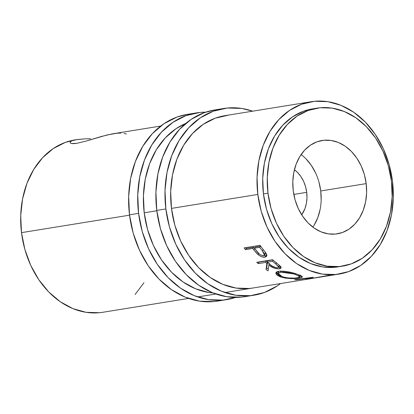 <?xml version="1.0" encoding="UTF-8"?>
<svg xmlns="http://www.w3.org/2000/svg" width="414" height="414" viewBox="0 0 414 414"><rect width="100%" height="100%" fill="white"/><g stroke="black" fill="none" stroke-linecap="round" stroke-linejoin="round"><path stroke-width="0.62" d="M253.906 295.223A94.578 73.237 -99.2 0 0 280.552 283.549L277.375 285.836L264.344 292.501L250.335 295.689L235.882 295.265L221.542 291.254L207.864 283.807L195.377 273.214L184.556 259.878L175.826 244.307L169.512 227.11L165.864 208.941L156.771 210.41A94.578 73.237 80.8 0 0 244.814 296.693L253.906 295.223A94.578 73.237 -99.2 0 1 165.864 208.941L165.015 190.502L167.008 172.493L171.758 155.617L179.081 140.517L188.706 127.776L200.252 117.881L213.282 111.216L227.291 108.028L241.745 108.447L252.69 111.18A94.578 73.237 -99.2 0 0 223.72 108.489L214.633 109.958A94.578 73.237 80.8 0 0 156.771 210.41L165.864 208.941A94.578 73.237 -99.2 0 1 223.72 108.489M252.514 288.082L252.747 288.041A87.302 67.601 -99.2 0 1 171.474 208.397A87.302 67.601 -99.2 0 1 224.885 115.672L311.235 101.715A87.302 67.601 -99.2 0 1 392.503 181.363A87.302 67.601 -99.2 0 1 339.097 274.084A87.302 67.601 -99.2 0 1 257.824 194.44L171.474 208.397L174.843 225.169L180.67 241.041L188.732 255.412L198.715 267.723L210.245 277.504L222.867 284.377L236.104 288.082L249.451 288.47L253.001 288.004M228.181 115.247L215.244 118.187L203.217 124.34L192.562 133.474L183.676 145.236L176.913 159.178L172.529 174.755L170.692 191.371L171.474 208.397L257.824 194.44A87.302 67.601 -99.2 0 1 311.235 101.715M214.882 109.917L204.195 112.68L191.164 119.351L179.614 129.246L169.994 141.986L162.666 157.087L157.915 173.963L155.928 191.967L156.771 210.41L160.425 228.58L166.733 245.776L175.469 261.343L186.284 274.684L198.772 285.277L212.449 292.724L226.789 296.734L241.243 297.154L245.093 296.652M226.639 299.632A94.578 73.237 -99.2 0 0 235.602 297.423L223.063 300.093L208.615 299.674L194.269 295.663L180.597 288.216L168.105 277.623L157.289 264.282L148.554 248.716L142.245 231.519L138.592 213.35L129.504 214.819A94.578 73.237 80.8 0 0 217.547 301.102L226.639 299.632A94.578 73.237 -99.2 0 1 138.592 213.35L137.748 194.906L139.741 176.902L144.486 160.027L151.814 144.926L161.434 132.185L172.985 122.29L186.015 115.62L200.024 112.437L205.665 112.168A94.578 73.237 -99.2 0 0 196.453 112.898L187.361 114.367A94.578 73.237 80.8 0 0 129.504 214.819L138.592 213.35A94.578 73.237 -99.2 0 1 196.453 112.898M213.065 292.972A87.302 67.601 -99.2 0 1 144.207 212.806A87.302 67.601 -99.2 0 1 185.669 123.496L175.95 128.749L165.289 137.883L156.409 149.645L149.645 163.582L145.262 179.164L143.425 195.781L144.207 212.806L147.575 229.573L153.403 245.45L161.465 259.821L171.448 272.133L182.978 281.913L195.599 288.786L208.837 292.486L213.07 292.972M187.614 114.326L176.923 117.09L163.892 123.76L152.347 133.655L142.726 146.396L135.399 161.496L130.648 178.372L128.661 196.376L129.504 214.819L133.153 232.989L139.466 250.185L148.202 265.752L159.017 279.093L171.505 289.686L185.182 297.133L199.522 301.144L213.976 301.563L217.821 301.056M306.707 192.334L293.805 194.42L306.707 192.334L305.584 186.74L303.643 181.451L300.957 176.659L297.625 172.555L294.411 169.74A29.099 22.532 -99.2 0 1 306.707 192.334A29.099 22.532 -99.2 0 1 301.697 214.819L304.895 208.739L306.355 203.548L306.971 198.006L306.707 192.334M120.909 133.06L116.82 133.246L106.895 135.021L85.439 141.267L76.813 143.316L71.456 143.529L70.302 143.016L70.225 142.245L71.239 141.345L70.225 142.245L70.302 143.016L70.126 142.654M126.436 134.032L124.148 133.344M312.855 227.146A47.289 36.618 80.8 0 0 320.736 190.968L366.183 183.625A47.289 36.618 -99.2 0 1 337.255 233.848A47.289 36.618 -99.2 0 1 293.236 190.709L295.058 199.791L298.215 208.392L302.582 216.175L307.99 222.841L314.236 228.14L321.073 231.866L328.245 233.869L335.469 234.081L342.476 232.487L348.992 229.154L354.762 224.207L359.575 217.836L363.238 210.286L365.614 201.846L366.607 192.846L366.183 183.625L364.361 174.537L361.205 165.942L356.837 158.158L351.429 151.488L345.183 146.189L338.347 142.468L331.174 140.46L323.95 140.253L316.943 141.842L310.428 145.179L304.657 150.127L299.845 156.497L296.181 164.047L293.805 172.483L292.812 181.487L293.236 190.709A47.289 36.618 -99.2 0 1 322.164 140.481A47.289 36.618 -99.2 0 1 366.183 183.625L320.736 190.968A47.289 36.618 80.8 0 0 301.118 154.531M316.938 108.163L312.394 108.898A80.026 61.965 80.8 0 0 263.439 193.892L267.982 193.157A80.026 61.965 -99.2 0 1 316.938 108.163A80.026 61.965 -99.2 0 1 391.437 181.172L392.151 196.774L390.469 212.009L386.448 226.292L380.249 239.064L372.108 249.849L362.338 258.222L351.315 263.863L339.459 266.559L327.226 266.202L315.095 262.807L303.519 256.509L292.957 247.541L283.802 236.259L276.412 223.084L271.072 208.532L267.982 193.157L263.439 193.892A80.026 61.965 80.8 0 0 337.933 266.901L342.481 266.166A80.026 61.965 -99.2 0 1 267.982 193.157L267.268 177.554L268.95 162.319L272.971 148.041L279.171 135.264L287.311 124.479L297.081 116.106L308.104 110.466L319.96 107.769L332.188 108.126L344.324 111.521L355.9 117.819L366.462 126.787L375.617 138.074L383.007 151.245L388.348 165.797L391.437 181.172A80.026 61.965 -99.2 0 1 342.481 266.166M156.818 210.767L144.207 212.806L156.818 210.767M73.33 140.449L77.377 139.518L74.903 139.916A87.302 67.601 80.8 0 0 21.497 232.637L129.551 215.171L21.497 232.637A87.302 67.601 80.8 0 0 102.765 312.285L188.582 298.416M329.368 275.269L308.368 279.02L313.274 277.308A87.302 67.601 -99.2 0 1 313.02 277.297L294.489 279.719A87.302 67.601 -99.2 0 0 296.284 279.838L296.274 279.491L296.284 279.838L309.651 278.042L309.636 277.753L309.651 278.042L305.325 279.507A87.302 67.601 -99.2 0 0 305.723 279.455L311.411 278.555L305.723 279.455A87.302 67.601 -99.2 0 1 305.325 279.507L309.651 278.042L296.284 279.838A87.302 67.601 -99.2 0 1 294.489 279.719L313.02 277.297A87.302 67.601 80.8 0 0 313.274 277.308L308.368 279.02L339.097 274.084M296.191 273.892L300.667 275.538L302.287 276.614L301.873 277.458L297.568 278.332L290.421 278.544L285.236 278.079L280.666 276.992L277.333 275.429L275.859 273.67L276.355 272.122L278.053 271.372L280.64 271.046L287.601 271.703L296.191 273.892M256.752 262.295L272.66 259.723A87.302 67.601 80.8 0 0 276.081 262.667L280.418 266.29L280.977 268.137L280.143 268.66L278.384 268.893L274.037 268.065L268.8 265.069L268.086 270.834A87.302 67.601 -99.2 0 1 266.047 269.54L266.864 263.516A87.302 67.601 -99.2 0 1 265.612 262.455L258.274 263.646A87.302 67.601 -99.2 0 1 256.752 262.295A87.302 67.601 -99.2 0 0 258.274 263.646L265.612 262.455L266.347 260.986A85.486 66.193 80.8 0 0 267.397 261.881A85.486 66.193 80.8 0 1 266.347 260.986L259.004 262.176L258.274 263.646L259.004 262.176L266.347 260.986L265.612 262.455A87.302 67.601 -99.2 0 0 266.864 263.516L266.047 269.54L266.616 267.951A85.486 66.193 80.8 0 0 268.288 269.012A85.486 66.193 80.8 0 1 266.616 267.951L267.568 262.026L266.864 263.516L267.568 262.026L266.047 269.54A87.302 67.601 -99.2 0 0 268.086 270.834L268.8 265.069C272.277 267.801 275.848 269.048 279.502 268.805L281.065 267.951L279.869 265.731L276.081 262.667A87.302 67.601 -99.2 0 1 272.66 259.723L256.752 262.295M244.162 247.898L260.07 245.326A87.302 67.601 80.8 0 0 262.849 249.083L265.7 252.763L266.719 254.698L266.569 256.385L264.644 257.203L261.576 256.716L259.619 255.743L256.742 253.342L253.777 249.813A87.302 67.601 -99.2 0 1 252.757 248.452L245.414 249.642A87.302 67.601 -99.2 0 1 244.162 247.898A87.302 67.601 -99.2 0 0 245.414 249.642L252.757 248.452L253.756 247.272A85.486 66.193 80.8 0 0 254.413 248.157A85.486 66.193 80.8 0 1 253.756 247.272L246.413 248.462L245.414 249.642L246.413 248.462L253.756 247.272L252.757 248.452A87.302 67.601 -99.2 0 0 253.777 249.813L257.839 254.413C260.437 256.556 262.833 257.472 265.022 257.156L266.621 256.318L266.026 253.249L262.849 249.083A87.302 67.601 -99.2 0 1 260.07 245.326L244.162 247.898M90.578 138.773L85.263 138.825L90.578 138.773M76.45 139.678L85.263 138.825L77.377 139.518M160.715 126.042L112.101 133.913L101.446 136.46L85.439 141.267L76.813 143.316L73.661 143.653L71.456 143.529L70.302 143.016M257.824 194.44L257.047 177.415L258.879 160.798L263.268 145.216L270.031 131.279L278.912 119.517L289.572 110.383L301.599 104.23L314.531 101.29L327.872 101.678L341.11 105.379L353.732 112.251L365.262 122.032L375.244 134.343L383.307 148.714L389.134 164.591L392.503 181.363L393.284 198.384L391.447 215.006L387.064 230.582L380.3 244.519L371.42 256.282L360.76 265.415L348.733 271.574L335.801 274.513L322.459 274.12L309.222 270.42L296.595 263.547L285.07 253.766L275.082 241.455L267.02 227.084L261.193 211.207L257.824 194.44M312.606 108.861L303.56 111.2L292.538 116.841L282.767 125.214L274.622 135.999L268.422 148.776L264.406 163.054L262.719 178.289L263.439 193.892L266.523 209.267L271.869 223.819L279.259 236.994L288.408 248.276L298.975 257.244L310.547 263.542L322.682 266.937L334.916 267.294L338.166 266.864M76.243 139.715L65.267 142.426L53.24 148.585L42.58 157.718L33.7 169.481L26.936 183.418L22.553 198.994L20.716 215.616L21.497 232.637L24.866 249.409L30.693 265.286L38.756 279.657L48.738 291.968L60.268 301.749L72.89 308.621L86.128 312.322L99.469 312.71L103.019 312.244M135.088 294.483L143.968 282.721M308.368 279.02L308.306 278.601L308.368 279.02M299.389 278.094L299.405 277.364L299.389 278.094L302.391 276.919L297.236 274.239C290.535 271.879 284.402 270.87 278.834 271.217L275.833 272.898L280.666 276.992C287.435 278.689 293.676 279.057 299.389 278.094M280.79 276.148L280.666 276.992L280.79 276.148M276.267 271.982L278.234 274.073L276.319 272.153M301.356 275.879L300 276.195L301.356 275.879M298.872 275.781L298.323 275.905M278.565 271.75L278.172 273.406L280.532 272.107L280.806 271.041L280.532 272.107L293.935 273.975M279.026 273.049L278.606 272.36M294.83 274.249L287.787 272.495L282.017 271.962L278.539 272.831L278.229 274.058L278.669 274.756L280.713 276.112L284.004 277.22L288.072 277.918L294.333 278.125L298.794 277.571L299.586 277.276L299.85 276.531L294.83 274.249L295.689 274.534L295.803 273.768L295.689 274.534L299.959 276.842L297.609 277.815C292.895 278.55 287.766 278.182 282.229 276.707L278.172 273.406M280.899 266.963L280.03 267.185L279.502 268.805L280.03 267.185L278.72 267.278L281.178 266.823M269.462 263.542L268.8 265.069L269.462 263.542M279.005 265.979L278.741 266.088M279.331 265.239L279.305 265.664M267.977 260.722L272.888 259.93L267.977 260.722L267.247 262.197L267.977 260.722M278.42 266.161L278.042 266.202M277.856 267.76C275.181 267.765 272.691 266.776 270.394 264.8L267.247 262.197L272.547 261.337L273.136 260.152L272.547 261.337L267.247 262.197L272.039 265.979L276.066 267.687L278.177 267.687L278.746 266.823L275.796 263.997A87.302 67.601 -99.2 0 1 272.547 261.337A87.302 67.601 -99.2 0 0 275.796 263.997L278.741 267.227L277.856 267.76M276.459 262.471L275.796 263.997L276.459 262.471M278.741 267.227L279.341 265.276M266.833 255.485L265.855 255.78L265.022 257.156L265.855 255.78L263.454 255.671L265.441 255.831L267.025 255.376M258.74 253.109L257.839 254.413L258.74 253.109M254.755 248.607L253.777 249.813L254.755 248.607M245.812 247.629A85.486 66.193 80.8 0 0 246.413 248.462A85.486 66.193 80.8 0 1 245.812 247.629M264.763 254.232L264.448 254.315M265.017 251.805L265.39 252.535L265.395 253.725L265.038 254.108M255.386 247.008L260.66 246.159L255.386 247.008L254.387 248.188L255.386 247.008M263.583 255.655C261.017 255.526 258.786 254.134 256.892 251.484L254.387 248.188L259.692 247.334L260.67 246.175L259.692 247.334L254.387 248.188L259.06 253.829L260.898 255.086L263.583 255.655L264.525 255.06L264.505 253.844L262.341 250.765A87.302 67.601 -99.2 0 1 259.692 247.334A87.302 67.601 -99.2 0 0 262.341 250.765L264.468 255.159L263.583 255.655M263.288 249.513L262.341 250.765L263.288 249.513M264.468 255.164L265.348 253.813L265.162 252.038M318.915 181.886L320.736 190.968L321.161 200.19M320.167 209.194L317.792 217.629L314.128 225.18M305.982 158.831L311.39 165.502L315.758 173.285M197.669 296.947L215.849 294.007M224.937 292.538L309.817 278.819M300.072 275.036L299.959 276.842"/></g></svg>
